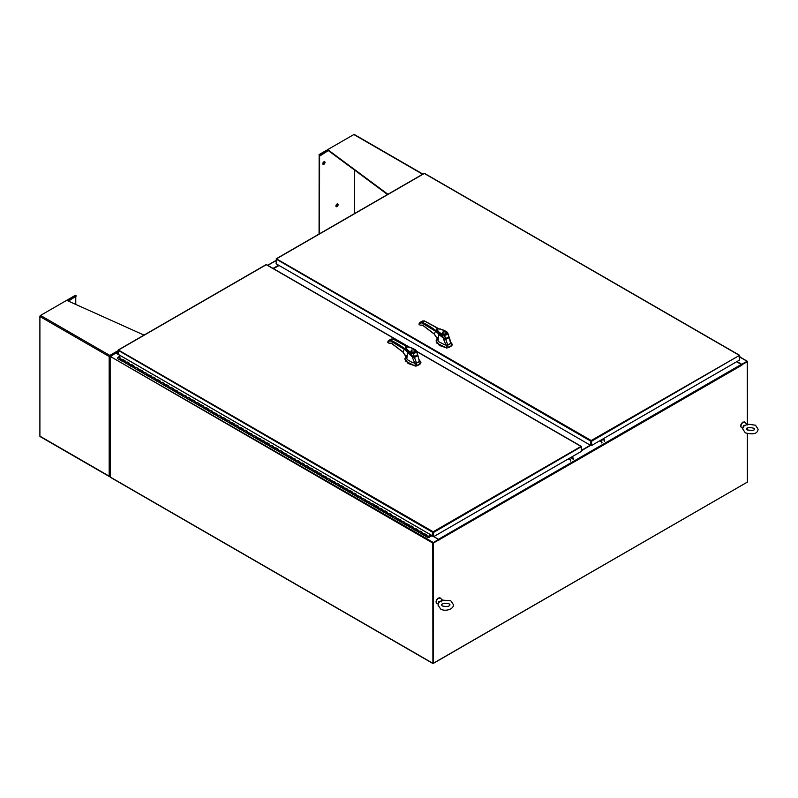 <?xml version="1.0" encoding="UTF-8"?>
<svg xmlns="http://www.w3.org/2000/svg" width="798" height="798" viewBox="0 0 798 798"><rect width="100%" height="100%" fill="white"/><g stroke="black" fill="none" stroke-linecap="round" stroke-linejoin="round"><path stroke-width="1.2" d="M120.558 355.798L118.573 354.651M118.084 354.362L115.81 353.055L110.134 356.776L110.244 477.224L432.905 663.517L746.988 482.311M432.905 663.517L432.795 543.069L438.481 539.348L433.743 536.615M433.065 535.847L433.254 536.336L432.436 536.206M433.174 542.78L438.481 539.348M736.963 361.554L741.691 364.287L747.257 361.205L740.055 357.045M741.551 364.586L747.377 361.763L741.671 364.776M438.91 539.917L433.124 542.81L433.124 663.138L433.124 542.879M747.257 361.205L747.377 424.257M278.901 265.395L273.355 268.597M118.084 354.053L115.77 353.085M278.582 265.205L273.026 268.407M432.795 543.069L110.134 356.337L433.174 542.401M736.694 361.713L741.911 364.915M581.403 450.71L590.65 445.374M439.08 540.007L434.022 536.456M438.91 539.847L433.444 542.999L433.444 663.328L747.377 482.092L747.377 433.693M747.377 430.002L747.377 427.908M747.048 361.574L741.631 364.696M591.218 440.526L739.427 355.399L424.307 173.465L276.477 258.821L591.218 440.526L590.829 445.484L590.829 441.194L276.208 259.101M590.829 445.484L276.098 263.769L276.477 258.821M739.048 355.18L739.427 360.137L591.607 445.484L591.607 441.194L739.317 355.459M591.278 441.005L591.607 445.484M408.656 346.891L266.293 264.697L118.453 350.053L433.194 531.757L432.805 535.987L432.805 532.426L118.194 350.332M432.805 535.987L118.084 354.282L118.453 350.053M581.293 446.69L581.403 451.369L433.583 536.715L433.583 532.426L581.403 446.631L416.736 351.559M433.254 532.236L433.583 536.715M279.061 265.485L273.514 268.687M581.403 450.381L590.36 445.214M747.497 424.945C747.457 424.267 746.22 424.696 743.796 426.232L743.207 427.289L743.477 425.563L746.09 425.045L746.339 424.007L745.252 422.441A3.252 1.875 120 0 0 743.327 422.222A3.252 1.875 120 0 0 741.053 425.464A3.252 1.875 120 0 0 742.12 427.868L742.798 427.928M743.018 427.339L743.477 425.563M442.85 600.695C442.73 600.126 441.484 600.645 439.109 602.251L438.571 603.308L438.78 601.572L441.374 600.964C441.673 599.238 441.783 599.547 441.703 601.882M438.401 603.298L438.78 601.572M739.427 357.025L739.427 357.704M739.427 356.706L740.035 356.756L739.427 358.033M423.638 535.189L423.309 534.57L424.217 533.822L426.242 534.989M426.401 535.079L425.494 535.827L425.823 536.456M419.269 532.665L418.94 532.047L419.848 531.298L421.873 532.466M422.032 532.555L421.125 533.313L421.454 533.932M414.9 530.141L414.571 529.523L415.479 528.775L417.494 529.942M417.663 530.042L416.756 530.79L417.085 531.408M410.531 527.618L410.202 526.999L411.11 526.251L413.125 527.418M413.294 527.518L412.386 528.266L412.716 528.884M406.162 525.104L405.833 524.476L406.741 523.727L408.756 524.894M408.925 524.994L408.017 525.742L408.347 526.361M401.793 522.58L401.464 521.962L402.372 521.204L404.387 522.381M404.556 522.471L403.648 523.219L403.978 523.837M397.424 520.057L397.095 519.438L397.993 518.69L400.017 519.857M400.177 519.947L399.279 520.695L399.608 521.313M393.055 517.533L392.726 516.914L393.623 516.166L395.648 517.333M395.808 517.423L394.91 518.171L395.239 518.79M388.686 515.009L388.357 514.391L389.254 513.643L391.279 514.81M391.439 514.9L390.541 515.648L390.87 516.266M384.317 512.486L383.988 511.867L384.885 511.119L386.91 512.286M387.07 512.376L386.172 513.124L386.501 513.752M379.948 509.962L379.619 509.343L380.516 508.595L382.541 509.762M382.701 509.852L381.803 510.61L382.132 511.229M375.579 507.438L375.25 506.82L376.147 506.072L378.172 507.239M378.332 507.338L377.434 508.087L377.763 508.705M371.21 504.925L370.88 504.296L371.778 503.548L373.803 504.715M373.963 504.815L373.065 505.563L373.394 506.181M366.841 502.401L366.511 501.782L367.409 501.024L369.434 502.201M369.594 502.291L368.696 503.039L369.025 503.658M362.472 499.877L362.142 499.259L363.04 498.501L365.065 499.678M365.225 499.767L364.327 500.516L364.656 501.134M358.103 497.354L357.773 496.735L358.671 495.987L360.696 497.154M360.856 497.244L359.958 497.992L360.287 498.61M353.733 494.83L353.404 494.211L354.302 493.463L356.327 494.63M356.487 494.72L355.589 495.468L355.918 496.087M349.364 492.306L349.035 491.688L349.933 490.94L351.958 492.107M352.118 492.196L351.22 492.945L351.549 493.573M344.995 489.782L344.666 489.164L345.564 488.416L347.589 489.583M347.748 489.673L346.851 490.431L347.18 491.049M340.626 487.259L340.297 486.64L341.195 485.892L343.22 487.059M343.379 487.159L342.482 487.907L342.811 488.526M336.257 484.735L335.928 484.117L336.826 483.369L338.851 484.536M339.01 484.635L338.113 485.384L338.442 486.002M331.888 482.221L331.559 481.593L332.457 480.845L334.482 482.012M334.641 482.112L333.744 482.86L334.073 483.478M327.519 479.698L327.19 479.079L328.088 478.321L330.113 479.498M330.272 479.588L329.375 480.336L329.704 480.955M323.15 477.174L322.821 476.556L323.719 475.808L325.744 476.975M325.903 477.064L325.005 477.812L325.335 478.431M318.781 474.65L318.452 474.032L319.35 473.284L321.375 474.451M321.534 474.541L320.636 475.289L320.966 475.907M314.412 472.127L314.083 471.508L314.981 470.76L317.006 471.927M317.165 472.017L316.267 472.765L316.597 473.394M310.043 469.603L309.714 468.985L310.612 468.236L312.636 469.404M312.796 469.493L311.898 470.241L312.227 470.87M305.674 467.079L305.345 466.461L306.242 465.713L308.267 466.88M308.427 466.97L307.529 467.728L307.858 468.346M301.305 464.556L300.976 463.937L301.873 463.189L303.898 464.356M304.058 464.456L303.16 465.204L303.489 465.823M296.936 462.042L296.607 461.414L297.504 460.665L299.529 461.833M299.689 461.932L298.791 462.68L299.12 463.299M292.567 459.518L292.238 458.9L293.135 458.142L295.16 459.319M295.32 459.409L294.422 460.157L294.751 460.775M288.198 456.995L287.869 456.376L288.766 455.618L290.791 456.795M290.951 456.885L290.053 457.633L290.382 458.252M283.829 454.471L283.499 453.853L284.397 453.104L286.422 454.271M286.582 454.361L285.684 455.109L286.013 455.728M279.46 451.947L279.13 451.329L280.028 450.581L282.053 451.748M282.213 451.838L281.315 452.586L281.644 453.204M275.091 449.424L274.761 448.805L275.659 448.057L277.684 449.224M277.844 449.314L276.946 450.062L277.275 450.69M270.721 446.9L270.392 446.281L271.29 445.533L273.315 446.7M273.475 446.79L272.577 447.548L272.906 448.167M266.352 444.376L266.023 443.758L266.921 443.01L268.946 444.177M269.106 444.277L268.208 445.025L268.537 445.643M261.983 441.853L261.654 441.234L262.552 440.486L264.577 441.653M264.736 441.753L263.839 442.501L264.168 443.119M257.614 439.339L257.285 438.71L258.183 437.962L260.208 439.139M260.367 439.229L259.47 439.977L259.799 440.596M253.245 436.815L252.916 436.197L253.814 435.439L255.839 436.616M255.998 436.706L255.101 437.454L255.43 438.072M248.876 434.292L248.547 433.673L249.445 432.925L251.47 434.092M251.629 434.182L250.732 434.93L251.061 435.548M244.507 431.768L244.178 431.149L245.076 430.401L247.101 431.568M247.26 431.658L246.363 432.406L246.692 433.025M240.138 429.244L239.809 428.626L240.707 427.878L242.732 429.045M242.891 429.134L241.994 429.883L242.323 430.511M235.769 426.721L235.44 426.102L236.338 425.354L238.363 426.521M238.522 426.611L237.624 427.359L237.954 427.987M231.4 424.197L231.071 423.578L231.969 422.83L233.994 423.997M234.153 424.087L233.255 424.845L233.585 425.464M227.031 421.673L226.702 421.055L227.6 420.307L229.625 421.474M229.784 421.573L228.886 422.322L229.216 422.94M222.662 419.159L222.333 418.531L223.231 417.783L225.255 418.95M225.415 419.05L224.517 419.798L224.846 420.416M218.293 416.636L217.964 416.017L218.861 415.259L220.886 416.436M221.046 416.526L220.148 417.274L220.477 417.893M213.924 414.112L213.595 413.494L214.492 412.746L216.517 413.913M216.677 414.002L215.779 414.751L216.108 415.369M209.555 411.588L209.226 410.97L210.123 410.222L212.148 411.389M212.308 411.479L211.41 412.227L211.739 412.845M205.186 409.065L204.857 408.446L205.754 407.698L207.779 408.865M207.939 408.955L207.041 409.703L207.37 410.322M200.817 406.541L200.488 405.923L201.385 405.175L203.41 406.342M203.57 406.431L202.672 407.18L203.001 407.808M196.448 404.017L196.118 403.399L197.016 402.651L199.041 403.818M199.201 403.908L198.303 404.666L198.632 405.284M192.079 401.494L191.749 400.875L192.647 400.127L194.672 401.294M194.832 401.394L193.934 402.142L194.263 402.761M187.71 398.97L187.38 398.352L188.278 397.604L190.303 398.771M190.463 398.87L189.565 399.618L189.894 400.237M183.341 396.456L183.011 395.828L183.909 395.08L185.934 396.257M186.094 396.347L185.196 397.095L185.525 397.713M178.971 393.933L178.642 393.314L179.54 392.556L181.565 393.733M181.725 393.823L180.827 394.571L181.156 395.19M174.602 391.409L174.273 390.791L175.171 390.042L177.196 391.21M177.356 391.299L176.458 392.047L176.787 392.666M170.233 388.885L169.904 388.267L170.802 387.519L172.827 388.686M172.986 388.776L172.089 389.524L172.418 390.142M165.864 386.362L165.535 385.743L166.433 384.995L168.458 386.162M168.617 386.252L167.72 387L168.049 387.629M161.495 383.838L161.166 383.22L162.064 382.471L164.089 383.639M164.248 383.728L163.351 384.486L163.68 385.105M157.126 381.314L156.797 380.696L157.695 379.948L159.72 381.115M159.879 381.205L158.982 381.963L159.311 382.581M152.757 378.791L152.428 378.172L153.326 377.424L155.351 378.591M155.51 378.691L154.613 379.439L154.942 380.057M148.388 376.277L148.059 375.649L148.957 374.9L150.982 376.067M151.141 376.167L150.243 376.915L150.573 377.534M144.019 373.753L143.69 373.135L144.588 372.377L146.613 373.554M146.772 373.644L145.874 374.392L146.204 375.01M139.65 371.23L139.321 370.611L140.219 369.863L142.244 371.03M142.403 371.12L141.505 371.868L141.835 372.486M135.281 368.706L134.952 368.087L135.85 367.339L137.874 368.506M138.034 368.596L137.136 369.344L137.465 369.963M130.912 366.182L130.583 365.564L131.48 364.816L133.505 365.983M133.665 366.073L132.767 366.821L133.096 367.439M126.543 363.659L126.214 363.04L127.111 362.292L129.136 363.459M129.296 363.549L128.398 364.297L128.727 364.925M122.174 361.135L121.845 360.516L122.742 359.768L124.767 360.935M124.927 361.025L124.029 361.783L124.358 362.402M120.398 358.412L118.373 357.245L117.476 357.993L117.805 358.611M120.558 358.511L119.66 359.26L119.989 359.878M428.566 537.254L432.047 535.548M428.346 537.533L432.247 535.667M429.204 537.184L428.716 536.904L429.115 537.543M431.03 534.969L428.197 536.695L427.997 537.343L428.745 536.695L427.808 537.682L428.197 536.386L430.82 534.869L120.608 355.768L118.533 356.965L120.448 358.392M425.464 536.066L426.561 534.8L424.376 533.543L423.279 534.8L425.464 536.066M426.012 536.386L427.808 537.682M421.095 533.543L422.192 532.286L420.007 531.019L418.91 532.286L421.095 533.543M421.643 533.862L423.439 535.159M416.726 531.019L417.823 529.762L415.638 528.495L414.541 529.762L416.726 531.019M417.274 531.338L419.07 532.635M412.357 528.495L413.454 527.239L411.269 525.972L410.172 527.239L412.357 528.495M412.905 528.815L414.701 530.111M407.987 525.972L409.085 524.715L406.352 523.767L405.963 525.064L407.987 525.972M408.536 526.291L410.332 527.588M403.618 523.458L404.716 522.191L401.983 521.244L401.594 522.55L403.618 523.458M404.167 523.767L405.963 525.064M399.249 520.934L400.347 519.668L397.613 518.72L397.224 520.027L399.249 520.934M399.798 521.244L401.594 522.55M394.88 518.411L395.978 517.144L393.244 516.196L392.855 517.503L394.88 518.411M395.429 518.72L397.224 520.027M390.511 515.887L391.609 514.62L389.424 513.363L388.327 514.62L390.511 515.887M391.06 516.196L392.855 517.503M386.142 513.363L387.239 512.107L385.055 510.84L383.958 512.107L386.142 513.363M386.691 513.683L388.486 514.979M381.773 510.84L382.87 509.583L380.676 508.316L379.589 509.583L381.773 510.84M382.322 511.159L384.117 512.456M377.404 508.316L378.491 507.059L376.307 505.792L375.22 507.059L377.404 508.316M377.953 508.635L379.748 509.932M373.035 505.792L374.122 504.536L371.938 503.269L370.851 504.536L373.035 505.792M373.584 506.112L375.379 507.408M368.666 503.269L369.753 502.012L367.03 501.064L366.641 502.361L368.666 503.269M369.215 503.588L371.01 504.885M364.297 500.755L365.384 499.488L362.661 498.541L362.272 499.847L364.297 500.755M364.846 501.064L366.641 502.361M359.928 498.231L361.015 496.964L358.292 496.017L357.903 497.324L359.928 498.231M360.477 498.541L362.272 499.847M355.559 495.708L356.646 494.441L354.462 493.184L353.374 494.441L355.559 495.708M356.108 496.017L357.903 497.324M351.19 493.184L352.277 491.927L350.093 490.66L349.005 491.927L351.19 493.184M351.738 493.503L353.534 494.8M346.821 490.66L347.908 489.403L345.724 488.137L344.636 489.403L346.821 490.66M347.369 490.979L349.165 492.276M342.452 488.137L343.539 486.88L341.354 485.613L340.267 486.88L342.452 488.137M343 488.456L344.796 489.753M338.083 485.613L339.17 484.356L336.985 483.089L335.898 484.356L338.083 485.613M338.631 485.932L340.427 487.229M333.714 483.089L334.801 481.832L332.078 480.885L331.689 482.182L333.714 483.089M334.262 483.408L336.058 484.705M329.345 480.576L330.432 479.309L327.709 478.361L327.32 479.668L329.345 480.576M329.893 480.885L331.689 482.182M324.976 478.052L326.063 476.785L323.34 475.837L322.951 477.144L324.976 478.052M325.524 478.361L327.32 479.668M320.606 475.528L321.694 474.261L319.509 473.005L318.422 474.261L320.606 475.528M321.155 475.837L322.951 477.144M316.237 473.005L317.325 471.738L315.14 470.481L314.053 471.738L316.237 473.005M316.786 473.324L318.582 474.62M311.868 470.481L312.956 469.224L310.771 467.957L309.684 469.224L311.868 470.481M312.417 470.8L314.213 472.097M307.499 467.957L308.587 466.7L306.402 465.434L305.315 466.7L307.499 467.957M308.048 468.276L309.843 469.573M303.13 465.434L304.218 464.177L302.033 462.91L300.946 464.177L303.13 465.434M303.679 465.753L305.474 467.049M298.761 462.91L299.849 461.653L297.664 460.386L296.577 461.653L298.761 462.91M299.31 463.229L301.105 464.526M294.392 460.386L295.479 459.129L292.756 458.182L292.367 459.478L294.392 460.386M294.941 460.705L296.736 462.002M290.023 457.872L291.11 456.606L288.387 455.658L287.998 456.965L290.023 457.872M290.572 458.182L292.367 459.478M285.654 455.349L286.741 454.082L284.018 453.134L283.629 454.441L285.654 455.349M286.203 455.658L287.998 456.965M281.285 452.825L282.372 451.558L280.188 450.301L279.101 451.558L281.285 452.825M281.834 453.134L283.629 454.441M276.916 450.301L278.003 449.045L275.819 447.778L274.731 449.045L276.916 450.301M277.465 450.621L279.26 451.917M272.547 447.778L273.634 446.521L271.45 445.254L270.362 446.521L272.547 447.778M273.096 448.097L274.891 449.394M268.178 445.254L269.265 443.997L267.081 442.73L265.993 443.997L268.178 445.254M268.726 445.573L270.522 446.87M263.809 442.73L264.896 441.474L262.712 440.207L261.624 441.474L263.809 442.73M264.357 443.05L266.153 444.346M259.44 440.207L260.527 438.95L257.804 438.002L257.415 439.299L259.44 440.207M259.988 440.526L261.784 441.823M255.071 437.693L256.158 436.426L253.435 435.479L253.046 436.785L255.071 437.693M255.619 438.002L257.415 439.299M250.702 435.169L251.789 433.903L249.066 432.955L248.677 434.262L250.702 435.169M251.25 435.479L253.046 436.785M246.333 432.646L247.42 431.379L245.235 430.122L244.148 431.379L246.333 432.646M246.881 432.955L248.677 434.262M241.964 430.122L243.051 428.855L240.866 427.598L239.779 428.855L241.964 430.122M242.502 430.441L244.308 431.738M237.595 427.598L238.682 426.341L236.497 425.075L235.41 426.341L237.595 427.598M238.133 427.918L239.939 429.214M233.225 425.075L234.313 423.818L232.128 422.551L231.041 423.818L233.225 425.075M233.764 425.394L235.57 426.691M228.856 422.551L229.944 421.294L227.759 420.027L226.672 421.294L228.856 422.551M229.395 422.87L231.201 424.167M224.487 420.027L225.575 418.77L223.39 417.504L222.303 418.77L224.487 420.027M225.026 420.346L226.832 421.643M220.118 417.504L221.206 416.247L218.472 415.299L218.093 416.606L220.118 417.504M220.657 417.823L222.462 419.12M215.749 414.99L216.837 413.723L214.103 412.775L213.724 414.082L215.749 414.99M216.288 415.299L218.093 416.606M211.38 412.466L212.468 411.199L209.734 410.252L209.355 411.559L211.38 412.466M211.919 412.775L213.724 414.082M207.011 409.943L208.098 408.676L205.914 407.419L204.827 408.676L207.011 409.943M207.55 410.252L209.355 411.559M202.642 407.419L203.729 406.162L201.545 404.895L200.458 406.162L202.642 407.419M203.181 407.738L204.986 409.035M198.273 404.895L199.36 403.638L197.176 402.372L196.089 403.638L198.273 404.895M198.812 405.214L200.617 406.511M193.904 402.372L194.991 401.115L192.807 399.848L191.72 401.115L193.904 402.372M194.443 402.691L196.248 403.988M189.535 399.848L190.622 398.591L188.438 397.324L187.35 398.591L189.535 399.848M190.074 400.167L191.879 401.464M185.166 397.324L186.253 396.067L183.52 395.12L183.141 396.416L185.166 397.324M185.705 397.643L187.51 398.94M180.797 394.811L181.884 393.544L179.151 392.596L178.772 393.903L180.797 394.811M181.336 395.12L183.141 396.416M176.428 392.287L177.515 391.02L174.782 390.072L174.403 391.379L176.428 392.287M176.966 392.596L178.772 393.903M172.059 389.763L173.146 388.496L170.962 387.239L169.874 388.496L172.059 389.763M172.597 390.072L174.403 391.379M167.69 387.239L168.777 385.973L166.592 384.716L165.505 385.973L167.69 387.239M168.228 387.559L170.034 388.855M163.321 384.716L164.408 383.459L162.223 382.192L161.136 383.459L163.321 384.716M163.859 385.035L165.665 386.332M158.952 382.192L160.039 380.935L157.854 379.668L156.767 380.935L158.952 382.192M159.49 382.511L161.296 383.808M154.583 379.668L155.67 378.412L153.485 377.145L152.398 378.412L154.583 379.668M155.121 379.988L156.927 381.284M150.214 377.145L151.301 375.888L148.568 374.94L148.189 376.237L150.214 377.145M150.752 377.464L152.558 378.761M145.844 374.631L146.932 373.364L144.199 372.417L143.82 373.723L145.844 374.631M146.383 374.94L148.189 376.237M141.475 372.107L142.563 370.841L139.83 369.893L139.451 371.2L141.475 372.107M142.014 372.417L143.82 373.723M137.106 369.584L138.194 368.317L135.461 367.369L135.081 368.676L137.106 369.584M137.645 369.893L139.451 371.2M132.737 367.06L133.825 365.793L131.64 364.536L130.553 365.793L132.737 367.06M133.276 367.369L135.081 368.676M128.368 364.536L129.456 363.28L127.271 362.013L126.184 363.28L128.368 364.536M128.907 364.856L130.712 366.152M123.999 362.013L125.087 360.756L122.902 359.489L121.815 360.756L123.999 362.013M124.538 362.332L126.343 363.629M120.169 359.808L119.63 359.489L120.717 358.232L118.533 356.965M426.282 534.959L424.327 533.882M421.913 532.436L419.957 531.358M417.544 529.922L415.588 528.845M413.174 527.398L411.219 526.321M408.805 524.875L406.85 523.797M404.436 522.351L402.481 521.274M400.067 519.827L398.112 518.75M395.698 517.304L393.743 516.226M391.329 514.78L389.374 513.703M386.96 512.256L385.005 511.179M382.591 509.732L380.636 508.665M378.222 507.219L376.267 506.141M373.853 504.695L371.898 503.618M369.484 502.171L367.529 501.094M365.115 499.648L363.16 498.57M360.746 497.124L358.791 496.047M356.377 494.6L354.422 493.523M352.008 492.077L350.053 490.999M347.639 489.553L345.684 488.486M343.27 487.039L341.315 485.962M338.901 484.516L336.946 483.438M334.532 481.992L332.576 480.915M330.163 479.468L328.207 478.391M325.793 476.945L323.838 475.867M321.424 474.421L319.469 473.344M317.055 471.897L315.1 470.82M312.686 469.374L310.731 468.296M308.317 466.85L306.362 465.783M303.948 464.336L301.993 463.259M299.579 461.813L297.624 460.735M295.21 459.289L293.255 458.212M290.841 456.765L288.886 455.688M286.472 454.242L284.517 453.164M282.103 451.718L280.148 450.641M277.734 449.194L275.779 448.117M273.365 446.671L271.41 445.603M268.996 444.157L267.041 443.08M264.627 441.633L262.712 440.207M260.258 439.109L258.303 438.032M255.889 436.586L253.934 435.509M251.52 434.062L249.565 432.985M247.151 431.538L245.195 430.461M242.782 429.015L240.866 427.598M238.412 426.491L236.457 425.414M234.043 423.977L232.088 422.9M229.674 421.454L227.719 420.376M225.305 418.93L223.35 417.853M220.936 416.406L219.021 414.99M216.567 413.883L214.612 412.805M212.198 411.359L210.233 410.282M207.829 408.835L205.864 407.758M203.46 406.312L201.495 405.234M199.091 403.788L197.126 402.721M194.722 401.274L192.757 400.197M190.353 398.751L188.388 397.673M185.984 396.227L184.019 395.15M181.615 393.703L179.65 392.626M177.246 391.18L175.281 390.102M172.877 388.656L170.912 387.579M168.508 386.132L166.543 385.055M164.139 383.609L162.174 382.531M159.77 381.095L157.804 380.018M155.401 378.571L153.435 377.494M151.031 376.048L149.066 374.97M146.662 373.524L144.697 372.447M142.293 371L140.328 369.923M137.924 368.476L135.959 367.399M133.555 365.953L131.59 364.876M129.186 363.429L127.221 362.352M124.817 360.905L122.852 359.838M602.709 440.037L602.271 439.319M600.355 441.394L599.916 440.686M603.408 438.661A2.314 1.337 60 0 1 604.675 441.234M602.749 439.04L603.019 440.067M604.345 441.424A2.314 1.337 -120 0 0 603.079 438.85M600.345 441.613L600.076 440.586M601.662 442.97A2.314 1.337 -120 0 0 600.405 440.396M600.734 440.207A2.314 1.337 60 0 1 601.991 442.78M449.354 344.277A9.736 5.616 0 0 0 450.611 343.389L451.957 345.055A10.943 6.324 180 0 1 450.212 346.362A10.943 6.324 180 0 1 447.927 347.379L447.808 345.005A9.736 5.616 0 0 0 449.354 344.277M437.653 338.242L436.077 340.836L439.369 345.055L446.571 347.918L447.927 347.768A10.943 6.324 0 0 0 451.957 345.444L452.207 344.267L450.162 341.335M436.735 343.06L446.591 347.918L439.369 345.454L436.087 341.035M446.182 345.165L446.571 347.519L447.927 347.768M451.957 345.055L452.207 344.267L450.88 342.452L450.611 343.389L450.91 342.432L449.005 336.766L450.601 343.389L447.399 345.125M436.945 331.479L443.279 337.913L436.676 330.711M448.755 337.075L445.563 339.12M445.563 338.921L443.279 337.913M446.331 333.105A1.975 1.137 180 0 1 446.331 333.155A1.975 1.137 180 0 1 445.912 333.863C442.86 334.432 441.813 333.823 442.79 332.058C445.863 331.489 446.9 332.098 445.932 333.863M443.688 334.133A1.975 1.137 180 0 1 442.97 333.863A1.975 1.137 180 0 1 442.391 333.055A1.975 1.137 180 0 1 442.97 332.257L442.97 332.257A1.975 1.137 180 0 1 443.01 332.227M442.88 333.913A1.975 1.137 180 0 1 442.391 333.155A1.975 1.137 180 0 1 442.391 333.105M445.753 332.257L445.673 332.207A1.855 1.067 180 0 1 445.673 333.714A1.855 1.067 180 0 1 443.05 333.714A1.855 1.067 180 0 1 443.05 332.207A1.855 1.067 180 0 1 445.673 332.207L445.753 332.257A1.975 1.137 180 0 1 446.331 333.055A1.975 1.137 180 0 1 445.753 333.863A1.975 1.137 180 0 1 445.035 334.133M446.611 331.878L447.868 333.255L446.86 331.858L440.227 328.936L436.805 328.916L436.466 329.803L442.142 334.851L442.481 334.262C439.329 332.806 437.553 331.01 437.154 328.866C440.875 328.976 444.027 329.983 446.611 331.878L447.868 333.255C447.658 334.442 446.491 335.12 444.356 335.28L442.142 334.851L443.339 337.783L445.563 338.641L443.239 337.714L440.386 335.24L436.476 329.883M445.543 338.741L447.688 338.332M448.835 336.826L448.745 336.028L448.536 336.965M447.868 333.255L448.825 336.766L445.563 338.641L444.366 334.711L442.481 334.262M448.835 336.836C448.885 338.153 447.768 338.811 445.503 338.811L443.229 337.813C443.439 338.103 438.651 333.963 437.484 332.088L436.476 329.973L437.005 329.035M446.591 348.048L451.848 345.614L452.087 344.876M436.646 337.045L438.471 341.584L445.124 344.995L447.808 345.005L445.723 339.469L443.359 338.691L446.042 345.165M448.396 335.788L449.065 337.544L445.713 339.469L449.065 337.534M443.618 338.282L438.85 334.482L438.152 340.108L437.434 337.504M434.242 333.963L422.711 325.175L420.187 325.105L422.85 325.414L434.252 334.103L438.152 340.108L434.242 333.963L435.528 331.21L439.06 334.182M437.523 332.387L435.937 330.651L435.528 331.21L421.773 322.881L419.638 323.23L419.06 324.277L419.578 324.786M421.813 321.434L424.307 320.986L438.9 328.946M420.187 325.105L418.92 324.088L419.608 322.741L422.312 321.005L424.536 320.946L439.129 328.906M424.696 321.195L422.082 322.272C426.721 324.367 431.339 327.17 435.937 330.651M437.025 331.559L436.476 329.923M420.905 325.255L422.711 325.175M421.773 322.881L422.082 322.272L419.708 322.661L419.07 324.217M420.177 322.242L419.638 323.23M436.506 330.123L437.065 331.569L436.506 330.173M418.102 362.322A9.736 5.616 -0 0 0 419.359 361.424L420.706 363.09A10.943 6.324 180 0 1 418.96 364.407A10.943 6.324 180 0 1 416.686 365.414L416.556 363.05A9.736 5.616 -0 0 0 418.102 362.322M406.411 356.287L404.825 358.881L408.117 363.1L415.319 365.953L416.686 365.813A10.943 6.324 -0 0 0 420.706 363.489L420.955 362.302L418.92 359.369M415.319 365.953L408.117 363.499L404.835 359.08M414.93 363.21L415.319 365.554L416.686 365.813M420.706 363.09L420.955 362.302L419.638 360.407L419.359 361.434L417.753 354.811L419.359 361.434L416.157 363.17M405.693 349.524L412.027 355.958L405.424 348.746M417.514 355.11L414.312 357.155M414.312 356.955L412.027 355.958M415.09 351.15A1.975 1.137 180 0 1 415.09 351.2A1.975 1.137 180 0 1 414.671 351.898C411.618 352.467 410.571 351.868 411.549 350.093C414.611 349.534 415.658 350.132 414.681 351.908M412.436 352.167A1.975 1.137 180 0 1 411.718 351.908A1.975 1.137 180 0 1 411.14 351.1A1.975 1.137 180 0 1 411.718 350.292L411.718 350.292A1.975 1.137 180 0 1 411.768 350.272M411.638 351.958A1.975 1.137 180 0 1 411.14 351.2A1.975 1.137 180 0 1 411.14 351.15M414.511 350.292L414.421 350.242A1.855 1.067 180 0 1 414.421 351.758A1.855 1.067 180 0 1 411.808 351.758A1.855 1.067 180 0 1 411.808 350.242A1.855 1.067 180 0 1 414.421 350.242L414.511 350.292A1.975 1.137 180 0 1 415.09 351.1A1.975 1.137 180 0 1 414.511 351.908A1.975 1.137 180 0 1 413.793 352.167M415.369 349.913L416.616 351.29L415.618 349.893L408.975 346.98L405.554 346.96L405.214 347.848L410.9 352.896L411.239 352.297C408.077 350.851 406.302 349.045 405.913 346.901C409.623 347.02 412.775 348.018 415.369 349.913L416.616 351.29C416.406 352.487 415.239 353.155 413.115 353.315L410.9 352.896L411.987 355.758L414.322 356.686L411.987 355.758L409.135 353.275L405.224 347.928M414.302 356.776L416.446 356.377M405.763 347.08L405.234 348.018L406.232 350.132C407.399 352.008 412.197 356.147 411.987 355.848L414.252 356.856C416.526 356.856 417.633 356.187 417.583 354.871L417.494 354.073L417.294 355M416.616 351.29L417.573 354.801L414.322 356.686L413.125 352.746L411.239 352.297M405.484 361.105L415.339 366.083L416.626 365.953L420.835 362.91M405.394 355.09L407.229 359.619L412.696 362.721L416.566 363.04L414.471 357.504L412.117 356.736L414.79 363.21M417.154 353.823L417.813 355.579L414.471 357.504L417.813 355.579M412.117 356.736L407.598 352.526L406.9 358.142L406.182 355.549M403 351.998L391.469 343.22L388.935 343.14L391.599 343.459L403 352.147L406.9 358.142L403 351.998L404.287 349.255L407.808 352.217M406.282 350.432L404.686 348.696L404.287 349.255L390.531 340.926L388.397 341.265L387.808 342.322L388.327 342.821M390.571 339.479L393.065 339.02L407.658 346.98M388.935 343.14L387.678 342.123L388.367 340.776L391.07 339.05L393.284 338.99L407.888 346.95M393.444 339.24L390.83 340.307C395.469 342.412 400.087 345.205 404.686 348.696M405.773 349.594L405.224 347.958M389.653 343.3L391.469 343.22M390.531 340.926L390.83 340.307L388.456 340.696L387.818 342.252M388.925 340.277L388.397 341.265M405.803 349.604L405.264 348.217M571.438 458.092L570.999 457.374M569.084 459.449L568.645 458.73M572.146 456.715A2.314 1.337 60 0 1 573.403 459.289M571.488 457.094L571.757 458.122M573.084 459.478A2.314 1.337 -120 0 0 571.817 456.905M569.074 459.668L568.804 458.641M570.4 461.025A2.314 1.337 -120 0 0 569.134 458.451M569.463 458.261A2.314 1.337 60 0 1 570.73 460.835M422.9 174.094L354.292 134.483A0.888 0.509 120 0 0 353.853 134.533L319.07 154.613L320.158 155.241L328.676 150.333L387.918 194.293M319.07 154.613L320.158 155.241M320.158 155.77L328.676 150.333M328.676 150.852L387.519 194.522M323.898 161.794A1.546 0.888 120 0 0 322.891 163.151A1.546 0.888 120 0 0 323.13 164.398A1.546 0.888 120 0 0 323.898 164.318A1.546 0.888 120 0 0 324.906 162.952A1.546 0.888 120 0 0 324.666 161.715A1.546 0.888 120 0 0 323.898 161.794M322.931 164.198A1.546 0.888 120 0 0 323.439 164.049A1.546 0.888 120 0 0 324.407 161.645M337.005 204.069A1.546 0.888 120 0 0 335.998 205.425A1.546 0.888 120 0 0 336.237 206.662A1.546 0.888 120 0 0 337.005 206.592A1.546 0.888 120 0 0 338.013 205.226A1.546 0.888 120 0 0 337.773 203.989A1.546 0.888 120 0 0 337.005 204.069M336.038 206.473A1.546 0.888 120 0 0 336.547 206.323A1.546 0.888 120 0 0 337.514 203.919M319.14 155.181L319.07 234.043M354.482 213.605L354.482 170.004M319.599 155.45L319.529 233.784M109.805 475.987L109.805 476.506A0.888 0.509 -60 0 1 109.366 476.556L40.08 436.556A0.888 0.509 120 0 1 39.9 436.147L39.9 316.507A0.888 0.509 120 0 1 40.528 315.429L75.311 295.35L76.409 295.978L67.89 300.896L144.039 335.1M109.366 476.556A0.888 0.509 -60 0 1 109.176 476.147L109.176 356.507L110.433 356.646L109.176 356.507A0.888 0.509 -60 0 1 109.805 355.429L110.094 356.177L109.805 355.429L40.528 315.429M68.399 301.125L76.409 295.978M110.553 476.077L109.805 476.506M39.9 436.147L109.176 476.147L110.433 476.007M75.77 304.427L75.77 296.866M740.025 357.205L746.988 361.225M432.795 663.268L110.134 476.975M276.098 260.587L267.789 265.385M118.084 351.818L116.139 352.935M438.691 539.159L741.362 364.407M439.08 539.817L741.911 365.165M433.194 531.757L581.024 446.411M742.788 422.341A2.723 1.576 120 0 0 740.983 426.551M437.474 603.757C435.409 602.65 435.628 600.744 438.132 598.051L440.606 598.32A3.252 1.875 120 0 0 438.551 598.181A3.252 1.875 120 0 0 436.386 601.433A3.252 1.875 120 0 0 437.474 603.757L438.192 603.817M438.032 598.291A2.723 1.576 120 0 0 436.336 602.43M426.012 535.119L428.197 536.386M421.643 532.595L423.828 533.862M417.274 530.072L419.459 531.338M412.905 527.548L415.09 528.815M408.536 525.034L410.721 526.291M404.167 522.51L406.352 523.767M399.798 519.987L401.983 521.244M395.429 517.463L397.613 518.72M391.06 514.939L393.244 516.196M386.691 512.416L388.875 513.683M382.322 509.892L384.506 511.159M377.953 507.368L380.137 508.635M373.584 504.855L375.768 506.112M369.215 502.331L371.399 503.588M364.846 499.807L367.03 501.064M360.477 497.284L362.661 498.541M356.108 494.76L358.292 496.017M351.738 492.236L353.923 493.503M347.369 489.713L349.554 490.979M343 487.189L345.185 488.456M338.631 484.665L340.816 485.932M334.262 482.152L336.447 483.408M329.893 479.628L332.078 480.885M325.524 477.104L327.709 478.361M321.155 474.581L323.34 475.837M316.786 472.057L318.971 473.324M312.417 469.533L314.602 470.8M308.048 467.01L310.232 468.276M303.679 464.486L305.863 465.753M299.31 461.972L301.494 463.229M294.941 459.449L297.125 460.705M290.572 456.925L292.756 458.182M286.203 454.401L288.387 455.658M281.834 451.877L284.018 453.134M277.465 449.354L279.649 450.621M273.096 446.83L275.28 448.097M268.726 444.306L270.911 445.573M264.357 441.783L266.542 443.05M259.988 439.269L262.173 440.526M255.619 436.745L257.804 438.002M251.25 434.222L253.435 435.479M246.881 431.698L249.066 432.955M242.502 429.174L244.697 430.441M238.133 426.651L240.318 427.918M233.764 424.127L235.949 425.394M229.395 421.603L231.58 422.87M225.026 419.09L227.211 420.346M220.657 416.566L222.842 417.823M216.288 414.042L218.472 415.299M211.919 411.519L214.103 412.775M207.55 408.995L209.734 410.252M203.181 406.471L205.365 407.738M198.812 403.948L200.996 405.214M194.443 401.424L196.627 402.691M190.074 398.9L192.258 400.167M185.705 396.387L187.889 397.643M181.336 393.863L183.52 395.12M176.966 391.339L179.151 392.596M172.597 388.816L174.782 390.072M168.228 386.292L170.413 387.559M163.859 383.768L166.044 385.035M159.49 381.245L161.675 382.511M155.121 378.721L157.306 379.988M150.752 376.207L152.937 377.464M146.383 373.683L148.568 374.94M142.014 371.16L144.199 372.417M137.645 368.636L139.83 369.893M133.276 366.112L135.461 367.369M128.907 363.589L131.091 364.856M124.538 361.065L126.722 362.332M120.169 358.541L122.353 359.808M447.399 332.966L444.366 334.711M420.057 325.085L419.229 324.577M416.147 351L413.125 352.746M388.816 343.13L387.978 342.621M353.853 134.533L422.641 174.243M109.176 356.507L39.9 316.507M109.805 355.429L118.084 350.651M276.098 260.397L267.629 265.295M118.084 351.629L115.87 352.906M424.586 173.445L739.317 355.15M276.208 258.791L424.037 173.445M266.562 264.677L409.234 347.05M416.666 351.339L581.293 446.381M118.194 350.023L266.013 264.677M743.517 426.531L742.659 428.835L745.282 432.835C753.372 434.9 757.641 433.683 758.1 429.194L755.477 425.204L746.339 424.007M742.12 427.868C740.005 426.511 740.275 424.576 742.908 422.082L745.252 422.441M754.629 429.115L753.741 428.217C749.442 427.209 746.898 427.449 746.13 428.915L747.018 429.823C751.925 430.671 754.469 430.431 754.629 429.115M438.83 602.57L438.012 605.093L440.636 608.994C444.825 611.857 453.723 609.453 453.454 604.704L450.83 600.814L442.521 600.116L440.606 598.32M449.982 604.794L449.094 603.827C444.855 602.839 442.311 603.238 441.484 605.014L442.371 605.981C446.9 606.929 449.434 606.53 449.982 604.794M117.605 358.581L121.974 361.105M446.331 333.055L445.803 333.853C444.127 334.352 442.98 334.123 442.391 333.155L442.391 333.055M448.745 336.028L447.828 332.985M449.005 336.766L448.376 335.659M415.09 351.1L414.561 351.888C412.875 352.397 411.738 352.167 411.14 351.2L411.14 351.1M417.494 354.073L416.576 351.03M417.753 354.811L417.125 353.694M405.813 349.604L405.254 348.157"/></g></svg>
